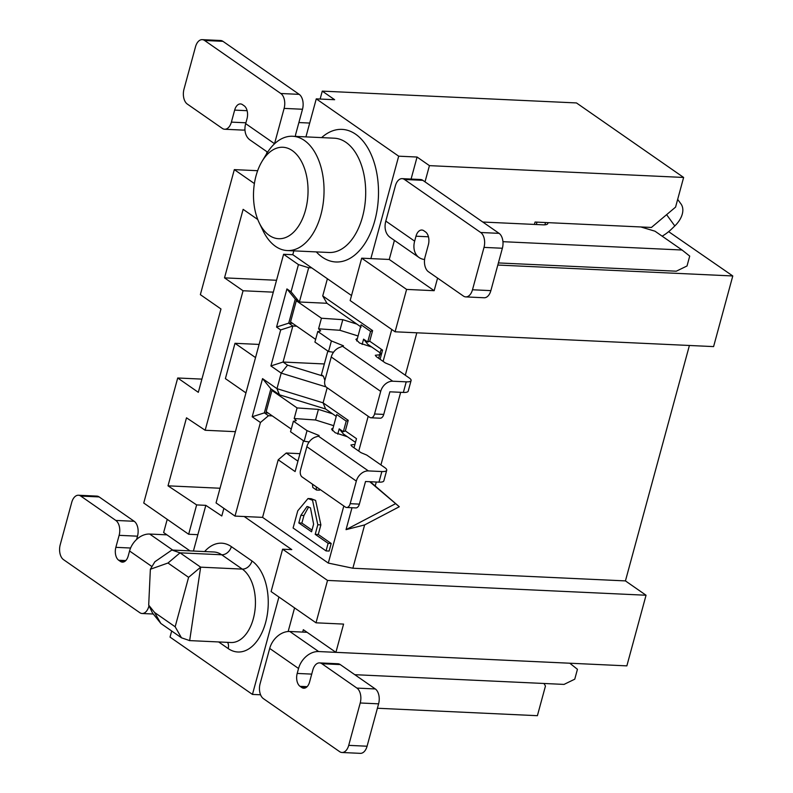 <?xml version="1.0" encoding="UTF-8"?>
<svg xmlns="http://www.w3.org/2000/svg" width="793" height="793" viewBox="0 0 793 793"><rect width="100%" height="100%" fill="white"/><g stroke="black" fill="none" stroke-linecap="round" stroke-linejoin="round"><path stroke-width="1.19" d="M272.296 415.899L268.48 415.72L260.431 422.5L235.006 516.094L262.572 517.373L278.214 459.801L286.253 453.021L299.972 453.665M268.173 413.034L264.356 412.856L268.48 415.72M336.232 416.394L325.586 408.99L279.483 394.815L270.879 388.838L264.356 412.856L252.194 416.771L260.431 422.5M278.214 459.801L295.105 471.557L303.471 440.759M297.94 461.149L286.253 453.021M244.194 516.521L291.794 549.618L282.605 549.192L327.529 580.426L646.047 595.236L625.439 580.902L352.865 568.234L328.302 563.08L262.572 517.373M235.006 516.094L216.053 502.911L283.597 254.275L292.786 254.702L293.836 250.866M353.995 447.797L356.483 438.648L345.351 430.906L343.329 431.719L339.216 428.854L343.379 433.959L355.472 442.365M329.125 551.056L331.187 543.463L328.124 543.314L326.062 550.917L329.125 551.056M326.062 550.917L293.093 527.989L297.762 510.811L308.021 498.529L312.541 500.264L317.815 524.748L315.208 534.333L318.271 534.472L320.878 524.897L315.604 500.413L311.084 498.678L308.021 498.529M331.187 543.463L318.271 534.472M315.208 534.333L328.124 543.314M316.229 486.793L316.466 490.034L312.809 487.487L312.422 484.156M316.466 490.034L319.529 490.173L319.46 489.043M327.529 580.426L316.02 622.812L343.577 624.091L335.905 652.342L626.857 665.872L646.047 595.236M171.684 631L170.029 637.096L252.452 694.42L278.918 597.01M223.874 508.353L221.792 515.995L205.823 505.349L193.413 551.036M316.02 622.812L271.097 591.568L282.605 549.192M245.939 392.902L225.39 378.618L234.986 343.31L259.103 344.43M220.038 488.24L168.017 485.831L196.634 504.913L205.823 505.349M339.216 428.854L337.768 434.148M310.479 507.867L313.612 524.183L311.54 531.786L298.822 522.934L300.884 515.341L307.05 506.459L310.479 507.867M294.57 607.894L288.156 631.506M302.698 632.08L303.342 629.701L335.905 652.342M189.993 550.877L163.636 532.549L167.224 519.346M196.634 504.913L188.665 534.254L197.853 534.68M543.998 683.477L545.455 686.024L537.396 715.692L377.399 708.248M260.58 694.797L252.452 694.42M235.402 431.67L205.159 430.262L186.494 417.812L168.017 485.831M201.908 379.113L177.711 377.993L198.319 392.327L220.969 308.973L200.361 294.649L234.322 169.623L257.646 170.703M188.665 534.254L143.741 503.02L177.711 377.993M311.996 530.111L301.885 523.083L298.822 522.934M301.885 523.083L303.947 515.48L308.685 506.856M150.363 569.245L154.883 561.751L171.863 550.045L180.051 552.84L200.659 567.164L189.656 640.595L181.468 637.8L160.86 623.476L152.494 612.999L148.697 605.118L150.363 569.245L167.987 563.01L188.595 577.334L175.154 626.777L154.556 612.454L148.697 605.118M395.192 503.872L346.045 529.645L364.631 524.926L399.305 506.737L369.707 481.708M351.993 507.738L346.045 529.645M399.305 506.737L370.272 481.738M270.879 388.838L262.552 378.628L252.194 416.771M345.351 430.906L348.226 420.32L346.214 421.123L343.329 431.719M255.534 357.593L234.986 343.31M346.214 421.123L336.738 414.531L332.346 430.678M205.159 430.262L243.064 290.753L224.518 277.857L243.134 209.342L257.784 219.522M254.394 183.57L234.322 169.623M352.865 568.234L364.631 524.926M375.258 485.822L376.288 482.015M380.927 464.936L400.663 392.307M405.302 375.228L416.831 332.802M391.772 329.491L383.108 361.38M368.19 416.275L358.733 451.088M343.815 505.984L328.302 563.08M668.648 231.655L732.782 275.964L713.591 346.6L395.083 331.791L350.159 300.557L361.677 258.181L370.866 258.607L398.691 156.181L316.268 98.867L305.939 136.882M689.404 345.48L625.439 580.902M273.307 292.161L243.064 290.753M262.552 378.628L276.985 388.659L281.198 373.116L270.899 365.95L280.682 329.928L276.569 327.063L286.927 288.92L291.051 291.784L298.436 264.594L283.597 254.275M327.4 278.769L322.731 295.928L372.601 330.612L369.726 341.208L382.563 350.129L380.075 359.279M327.846 351.051L321.403 374.782L323.405 376.179L324.882 380.382M327.182 387.767L323.088 402.834L348.226 420.32M280.682 329.928L292.855 326.012L288.731 323.147L276.569 327.063M292.548 323.326L288.731 323.147L295.254 299.13L286.927 288.92M295.254 299.13L299.377 301.994L291.051 291.784M322.731 295.928L326.944 303.283L299.377 301.994L308.685 267.737L298.436 264.594M308.685 267.737L311.748 267.885L292.786 254.702M356.721 340.97L361.102 324.823L370.589 331.415L372.601 330.612M326.944 303.283L361.152 327.063M370.589 331.415L367.704 342.011L369.726 341.208M378.687 358.307L380.878 350.258L382.563 350.129M367.704 342.011L363.581 339.146L367.744 344.251L380.937 353.42M351.527 295.541L311.748 267.885M296.661 326.191L292.855 326.012L283.061 362.034L287.542 365.147L323.405 376.179M362.143 344.449L363.581 339.146M732.782 275.964L497.816 265.04M437.587 278.095L434.158 290.694L406.601 289.415L395.083 331.791M406.601 289.415L361.677 258.181M370.866 258.607L389.244 259.46L394.418 240.378M411.081 179.059L417.068 157.034L398.691 156.181M417.068 157.034L429.429 165.638L683.625 177.454L576.471 102.941L322.275 91.126L334.636 99.72L316.268 98.867M224.518 277.857L276.539 280.276M389.244 259.46L434.158 290.694M425.018 181.855L429.429 165.638M266.498 153.961L267.072 151.82M322.275 91.126L320.124 99.046M536.98 222.139L536.336 224.518M683.625 177.454L675.567 207.122L651.43 227.452L535.057 222.05L534.403 224.429M262.077 161.296L266.587 153.802A57.215 34.03 92.7 0 1 292.617 136.257A57.215 34.03 92.7 0 1 322.265 172.448A57.215 34.03 92.7 0 1 312.64 234.113A57.215 34.03 92.7 0 1 287.304 250.558A57.215 34.03 92.7 0 1 263.018 230.684L259.212 222.803A45.766 27.22 92.7 0 1 262.077 161.296A45.766 27.22 92.7 0 1 300.884 160.434A45.766 27.22 92.7 0 1 298.921 225.549A45.766 27.22 92.7 0 1 259.212 222.803M326.042 386.905L281.198 373.116L287.542 365.147M279.483 394.815L276.985 388.659L323.088 402.834L325.586 408.99M270.899 365.95L283.061 362.034L324.347 363.957M273.298 390.513L271.93 390.453L297.068 407.929L318.419 409.396L332.515 413.807M291.259 429.092L266.17 411.646L271.93 390.453M315.634 339.384L290.545 321.938L296.304 300.745L321.443 318.231L342.794 319.688L356.89 324.099M297.662 300.805L296.304 300.745M304.155 441.235L290.535 431.759L293.41 421.162L307.03 430.639L304.155 441.235L309.151 441.969M307.03 430.639L319.113 435.516L318.38 436.14L368.388 470.913L381.859 471.548A11.439 3.222 15.2 0 0 386.726 470.249L383.842 480.836A11.439 3.222 -164.8 0 1 378.985 482.134L365.514 481.51L359.368 504.12A6.106 3.628 92.7 0 1 355.789 507.916L346.6 507.49A6.106 3.628 -87.3 0 0 350.179 503.684L359.368 504.12M294.025 421.192L296.295 420.597L294.193 418.526L297.068 407.929M294.193 418.526L315.535 419.993L318.419 409.396M315.535 419.993L333.704 425.682M347.384 436.745L335.201 432.74L331.533 429.072L333.05 428.101M386.726 470.249A11.439 3.222 15.2 0 0 384.873 467.672L366.733 455.063L360.984 452.654L351.923 446.35L350.932 444.972L354.927 444.348M368.388 470.913A11.439 8.614 124.8 0 0 356.325 481.083L350.179 503.684M346.6 507.49A6.106 3.628 -87.3 0 1 345.351 507.044L302.074 476.95A5.343 3.172 -87.3 0 1 300.527 470.001L306.861 446.697A11.439 8.614 -55.2 0 1 315.703 436.993L318.38 436.14M333.516 352.261L328.53 351.527L314.91 342.061L317.785 331.464L331.405 340.931L343.488 345.817L340.078 347.284A11.439 8.614 -55.2 0 0 331.236 356.989L380.69 391.375L374.554 413.986L383.743 414.412L389.878 391.811L403.359 392.436L406.234 381.839A11.439 3.222 15.2 0 0 411.091 380.541A11.439 3.222 15.2 0 0 409.238 377.964L391.108 365.355L385.358 362.946L376.298 356.642L375.307 355.264L380.501 354.699M411.091 380.541L408.217 391.137A11.439 3.222 -164.8 0 1 403.359 392.436M318.399 331.494L320.659 330.889L318.568 328.827L321.443 318.231M342.754 346.442L392.763 381.215L406.234 381.839M371.758 347.047L359.576 343.032L355.908 339.364L357.415 338.393M318.568 328.827L339.91 330.284L358.079 335.974M339.91 330.284L342.794 319.688M331.405 340.931L328.53 351.527M392.763 381.215A11.439 8.614 124.8 0 0 380.69 391.375M383.743 414.412A6.106 3.628 92.7 0 1 380.164 418.208L370.975 417.782A6.106 3.628 -87.3 0 0 374.554 413.986M370.975 417.782A6.106 3.628 -87.3 0 1 369.716 417.336L326.448 387.252A5.343 3.172 -87.3 0 1 324.902 380.303L331.236 356.989M360.22 702.985A11.439 6.81 -87.3 0 0 356.919 688.086L375.297 688.948A11.439 6.81 92.7 0 1 378.598 703.837L360.22 702.985L348.712 745.361A11.439 6.81 -87.3 0 1 341.991 752.498A11.439 6.81 -87.3 0 1 339.652 751.665L263.405 698.643A11.439 6.81 92.7 0 1 260.094 683.744L269.699 648.436A19.072 14.363 -55.2 0 1 289.802 631.486L318.657 651.549L569.79 663.226L577.443 669.302L574.756 679.185L564.031 684.409L354.788 674.684M166.936 534.849L149.679 534.046L172.735 550.084M289.802 631.486L307.06 632.289M309.696 123.054L298.882 122.548M482.788 222.03L542.957 224.825A11.439 3.222 15.2 0 0 547.814 223.527A11.439 3.222 15.2 0 0 547.666 222.635M502.94 241.687L682.059 250.013L654.998 231.199L640.873 226.967M682.059 250.013L689.712 256.089L687.025 265.972L676.3 271.196L498.391 262.929M318.657 651.549A19.072 14.363 124.8 0 0 298.545 668.489L269.699 648.436M319.539 662.898L337.917 663.751A11.439 6.81 92.7 0 1 340.266 664.584L321.889 663.731A11.439 6.81 -87.3 0 0 319.539 662.898A11.439 6.81 -87.3 0 0 312.829 670.026L309.567 682.03A9.912 5.898 92.7 0 1 303.749 688.215A9.912 5.898 92.7 0 1 301.717 687.491L300.061 686.341A9.912 5.898 92.7 0 1 297.197 673.435L298.545 668.489M148.995 605.743L148.826 606.367A11.439 6.81 92.7 0 1 142.106 613.504A11.439 6.81 92.7 0 1 139.766 612.662L63.519 559.65A11.439 6.81 -87.3 0 1 60.218 544.751L71.727 502.375A11.439 6.81 -87.3 0 1 78.438 495.238L96.815 496.101A11.439 6.81 92.7 0 1 99.165 496.933L80.787 496.081L115.818 520.436L134.195 521.288A11.439 6.81 92.7 0 1 137.496 536.187L136.614 539.448M151.969 566.569L129.566 550.996L128.228 555.933A9.912 5.898 92.7 0 1 122.409 562.118A9.912 5.898 92.7 0 1 120.377 561.394L118.722 560.245A9.912 5.898 92.7 0 1 115.857 547.339L119.128 535.334A11.439 6.81 -87.3 0 0 115.818 520.436M129.566 550.996A19.072 14.363 -55.2 0 1 149.679 534.046M267.598 152.187L250.102 140.024A19.072 14.363 -55.2 0 1 245.671 123.649L274.527 143.711A19.072 14.363 124.8 0 0 274.497 143.82M202.225 39.65L220.603 40.502A11.439 6.81 92.7 0 1 222.942 41.335L204.574 40.483A11.439 6.81 -87.3 0 0 202.225 39.65A11.439 6.81 -87.3 0 0 195.514 46.777L183.996 89.163A11.439 6.81 -87.3 0 0 187.297 104.052L222.327 128.416A11.439 6.81 -87.3 0 0 224.677 129.249A11.439 6.81 -87.3 0 0 231.387 122.122L234.659 110.108A9.912 5.898 92.7 0 1 240.467 103.933A9.912 5.898 92.7 0 1 242.509 104.656L244.155 105.796A9.912 5.898 92.7 0 1 247.019 118.712L245.671 123.649M295.492 136.396A7.633 5.739 -55.2 0 1 295.779 133.977L302.5 109.256A11.439 6.81 -87.3 0 0 299.189 94.357L222.942 41.335M204.574 40.483L280.811 93.505A11.439 6.81 92.7 0 1 284.122 108.393L274.527 143.711M385.804 221.088L414.65 241.151A19.072 14.363 124.8 0 0 419.071 257.527L390.225 237.464A19.072 14.363 -55.2 0 1 385.804 221.088L395.4 185.78A11.439 6.81 92.7 0 1 402.11 178.643A11.439 6.81 92.7 0 1 404.46 179.476L480.697 232.498L499.075 233.35L422.828 180.338A11.439 6.81 -87.3 0 0 420.488 179.496L402.11 178.643M414.65 241.151L415.988 236.205A9.912 5.898 92.7 0 1 421.807 230.029A9.912 5.898 92.7 0 1 423.849 230.753L425.494 231.903A9.912 5.898 92.7 0 1 428.359 244.809L425.098 256.813A11.439 6.81 -87.3 0 0 428.398 271.712L463.429 296.067A11.439 6.81 -87.3 0 0 465.778 296.899A11.439 6.81 -87.3 0 0 472.489 289.772L484.008 247.396A11.439 6.81 -87.3 0 0 480.697 232.498M419.071 257.527A19.072 14.363 124.8 0 0 424.582 259.489M681.078 204.059A22.888 14.571 144 0 1 674.803 225.946L671.79 228.86A41.95 31.591 -55.2 0 1 662.165 236.175M321.889 663.731L356.919 688.086M375.297 688.948L340.266 664.584M378.598 703.837L367.08 746.223A11.439 6.81 92.7 0 1 360.369 753.35L341.991 752.498M134.195 521.288L99.165 496.933M80.787 496.081A11.439 6.81 -87.3 0 0 78.438 495.238M244.958 129.745A11.439 6.81 92.7 0 1 243.054 130.102L224.677 129.249M499.075 233.35A11.439 6.81 92.7 0 1 502.375 248.249L490.867 290.625A11.439 6.81 92.7 0 1 484.156 297.762L465.778 296.899M317.815 524.748L320.878 524.897M204.614 551.561A47.293 28.132 92.7 0 1 231.358 546.635L251.966 560.968A47.293 28.132 92.7 0 1 265.615 622.535A47.293 28.132 92.7 0 1 228.166 648.555L218.67 641.953M213.803 551.987A38.143 22.69 92.7 0 1 221.703 554.773A9.149 6.889 124.8 0 0 231.358 546.635M167.987 563.01L180.051 552.84L221.703 554.773L242.311 569.106A9.149 6.889 124.8 0 0 251.966 560.968M188.595 577.334L200.659 567.164L242.311 569.106A38.143 22.69 92.7 0 1 254.741 611.938A38.143 22.69 92.7 0 1 231.308 642.528M227.581 642.36A9.149 6.889 -55.2 0 1 228.166 648.555M303.947 515.48L300.884 515.341M160.86 623.476L154.556 612.454M175.154 626.777L181.468 637.8M321.631 137.605A66.364 39.472 92.7 0 1 371.808 156.023A66.364 39.472 92.7 0 1 365.276 242.906A66.364 39.472 92.7 0 1 316.318 251.906M292.617 136.257L334.259 138.2A57.215 34.03 92.7 0 1 363.918 174.391A57.215 34.03 92.7 0 1 354.293 236.056A57.215 34.03 92.7 0 1 328.946 252.491L287.304 250.558M378.985 482.134L381.859 471.548M306.861 446.697L356.325 481.083M297.197 673.435L311.718 674.109M302.5 109.256L284.122 108.393M544.91 224.806L545.525 222.536M428.448 236.79L415.988 236.205M674.803 225.946L666.606 214.665M307.119 686.669L300.061 686.341M120.377 561.394L124.501 561.583M299.189 94.357L280.811 93.505M404.46 179.476L422.828 180.338M301.717 687.491L305.84 687.68M348.712 745.361L367.08 746.223M137.496 536.187L119.128 535.334M115.857 547.339L130.597 548.022M125.78 560.572L118.722 560.245M231.387 122.122L245.909 122.796M247.109 110.693L234.659 110.108M502.375 248.249L484.008 247.396M472.489 289.772L490.867 290.625M213.862 551.987L172.23 550.055M189.289 640.585L230.941 642.518M142.106 613.504L152.999 614.01M677.668 199.38L680.949 203.89"/></g></svg>
